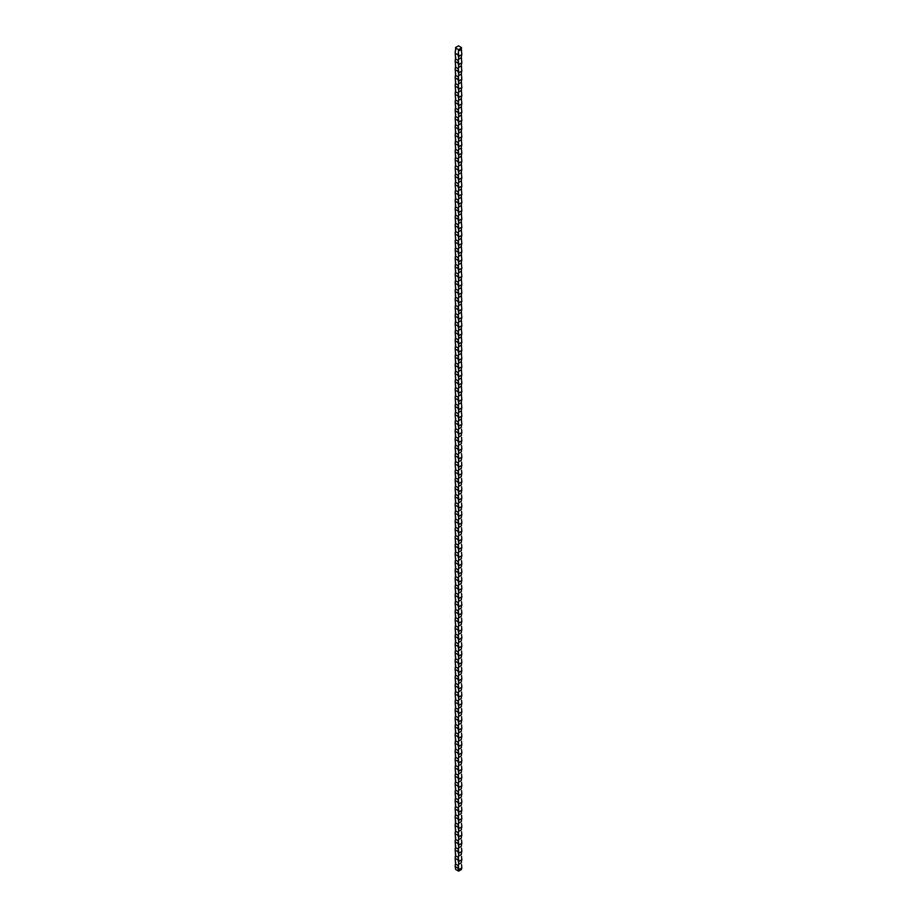 <?xml version="1.0" encoding="UTF-8"?>
<svg xmlns="http://www.w3.org/2000/svg" width="917" height="917" viewBox="0 0 917 917"><rect width="100%" height="100%" fill="white"/><g stroke="black" fill="none" stroke-linecap="round" stroke-linejoin="round"><path stroke-width="1.38" d="M461.343 418.553L461.526 420.914M458.855 417.797L461.824 416.089A8.723 5.032 120 0 0 461.343 419.103L458.592 420.697A33.62 19.417 120 0 0 458.615 418.954A8.723 5.032 -60 0 0 458.855 417.797L458.397 414.14A8.723 5.032 60 0 0 458.03 416.364L458.615 418.954M461.343 426.772L461.343 427.311A8.723 5.032 120 0 1 461.824 424.307L461.343 419.103M455.738 410.38L455.543 411.779A8.723 5.032 -60 0 1 455.176 413.349A8.723 5.032 -120 0 0 455.543 412.192L458.408 413.842A33.62 19.417 -120 0 0 458.397 414.14M455.176 413.349L455.176 414.725L458.03 416.364M455.738 402.162L455.543 403.56A8.723 5.032 -60 0 1 455.176 405.131L455.543 412.192M455.738 418.588L455.543 419.986A8.723 5.032 -60 0 1 455.176 421.568A8.723 5.032 -120 0 0 455.543 420.399L455.176 414.725M455.176 421.568L455.176 422.932L458.03 424.582A8.723 5.032 60 0 1 458.397 422.347A33.62 19.417 -120 0 1 458.408 422.061L455.543 420.399M458.03 424.582L458.615 427.173A8.723 5.032 -60 0 0 458.855 426.015L458.397 422.347M461.343 427.311L458.592 428.904A33.62 19.417 120 0 0 458.615 427.173M461.824 424.307L458.855 426.015M461.343 434.979L461.343 435.529A8.723 5.032 120 0 1 461.824 432.515L461.526 429.122M455.738 426.806L455.543 428.205A8.723 5.032 -60 0 1 455.176 429.775A8.723 5.032 -120 0 0 455.543 428.617L455.176 422.932M455.176 429.775L455.176 431.15L458.03 432.79A8.723 5.032 60 0 1 458.397 430.566A33.62 19.417 -120 0 1 458.408 430.279L455.543 428.617M458.03 432.79L458.615 435.392A8.723 5.032 -60 0 0 458.855 434.234L458.397 430.566M461.343 435.529L458.592 437.122A33.62 19.417 120 0 0 458.615 435.392M461.824 432.515L458.855 434.234M461.343 443.198L461.343 443.748A8.723 5.032 120 0 1 461.824 440.733L461.526 437.34M455.738 435.025L455.543 436.423A8.723 5.032 -60 0 1 455.176 437.994A8.723 5.032 -120 0 0 455.543 436.836L455.176 431.15M455.176 437.994L455.176 439.369L458.03 441.008A8.723 5.032 60 0 1 458.397 438.785A33.62 19.417 -120 0 1 458.408 438.486L455.543 436.836M458.03 441.008L458.615 443.599A8.723 5.032 -60 0 0 458.855 442.441L458.397 438.785M461.343 443.748L458.592 445.341A33.62 19.417 120 0 0 458.615 443.599M461.824 440.733L458.855 442.441M461.343 451.416L461.343 451.966A8.723 5.032 120 0 1 461.824 448.952L461.526 445.559M455.738 443.232L455.543 444.63A8.723 5.032 -60 0 1 455.176 446.212A8.723 5.032 -120 0 0 455.543 445.054L455.176 439.369M455.176 446.212L455.176 447.576L458.03 449.227A8.723 5.032 60 0 1 458.397 447.003A33.62 19.417 -120 0 1 458.408 446.705L455.543 445.054M458.03 449.227L458.615 451.817A8.723 5.032 -60 0 0 458.855 450.66L458.397 447.003M461.343 451.966L458.592 453.548A33.62 19.417 120 0 0 458.615 451.817M461.824 448.952L458.855 450.66M461.343 459.635L461.343 460.174A8.723 5.032 120 0 1 461.824 457.17L461.526 453.777M455.738 451.451L455.543 452.849A8.723 5.032 -60 0 1 455.176 454.431A8.723 5.032 -120 0 0 455.543 453.262L455.176 447.576M455.176 454.431L455.176 455.795L458.03 457.434A8.723 5.032 60 0 1 458.397 455.21A33.62 19.417 -120 0 1 458.408 454.924L455.543 453.262M458.03 457.434L458.615 460.036A8.723 5.032 -60 0 0 458.855 458.878L458.397 455.21M461.343 460.174L458.592 461.767A33.62 19.417 120 0 0 458.615 460.036M461.824 457.17L458.855 458.878M461.343 467.842L461.343 468.392A8.723 5.032 120 0 1 461.824 465.377L461.526 461.985M455.738 459.669L455.543 461.068A8.723 5.032 -60 0 1 455.176 462.638A8.723 5.032 -120 0 0 455.543 461.48L455.176 455.795M455.176 462.638L455.176 464.013L458.03 465.653A8.723 5.032 60 0 1 458.397 463.429A33.62 19.417 -120 0 1 458.408 463.142L455.543 461.48M458.03 465.653L458.615 468.255A8.723 5.032 -60 0 0 458.855 467.085L458.397 463.429M461.343 468.392L458.592 469.985A33.62 19.417 120 0 0 458.615 468.255M461.824 465.377L458.855 467.085M461.343 476.061L461.343 476.611A8.723 5.032 120 0 1 461.824 473.596L461.526 470.203M455.738 467.888L455.543 469.286A8.723 5.032 -60 0 1 455.176 470.857A8.723 5.032 -120 0 0 455.543 469.699L455.176 464.013M455.176 470.857L455.176 472.232L458.03 473.871A8.723 5.032 60 0 1 458.397 471.647A33.62 19.417 -120 0 1 458.408 471.349L455.543 469.699M458.03 473.871L458.615 476.462A8.723 5.032 -60 0 0 458.855 475.304L458.397 471.647M461.343 476.611L458.592 478.204A33.62 19.417 120 0 0 458.615 476.462M461.824 473.596L458.855 475.304M461.343 484.279L461.343 484.818A8.723 5.032 120 0 1 461.824 481.815L461.526 478.422M455.738 476.095L455.543 477.493A8.723 5.032 -60 0 1 455.176 479.075A8.723 5.032 -120 0 0 455.543 477.906L455.176 472.232M455.176 479.075L455.176 480.439L458.03 482.09A8.723 5.032 60 0 1 458.397 479.855A33.62 19.417 -120 0 1 458.408 479.568L455.543 477.906M458.03 482.09L458.615 484.68A8.723 5.032 -60 0 0 458.855 483.523L458.397 479.855M461.343 484.818L458.592 486.411A33.62 19.417 120 0 0 458.615 484.68M461.824 481.815L458.855 483.523M461.343 492.486L461.343 493.037A8.723 5.032 120 0 1 461.824 490.022L461.526 486.629M455.738 484.314L455.543 485.712A8.723 5.032 -60 0 1 455.176 487.282A8.723 5.032 -120 0 0 455.543 486.125L455.176 480.439M455.176 487.282L455.176 488.658L458.03 490.297A8.723 5.032 60 0 1 458.397 488.073A33.62 19.417 -120 0 1 458.408 487.787L455.543 486.125M458.03 490.297L458.615 492.899A8.723 5.032 -60 0 0 458.855 491.741L458.397 488.073M461.343 493.037L458.592 494.63A33.62 19.417 120 0 0 458.615 492.899M461.824 490.022L458.855 491.741M461.343 500.705L461.343 501.255A8.723 5.032 120 0 1 461.824 498.24L461.526 494.848M455.738 492.532L455.543 493.931A8.723 5.032 -60 0 1 455.176 495.501A8.723 5.032 -120 0 0 455.543 494.343L455.176 488.658M455.176 495.501L455.176 496.876L458.03 498.516A8.723 5.032 60 0 1 458.397 496.292A33.62 19.417 -120 0 1 458.408 496.005L455.543 494.343M458.03 498.516L458.615 501.106A8.723 5.032 -60 0 0 458.855 499.948L458.397 496.292M461.343 501.255L458.592 502.848A33.62 19.417 120 0 0 458.615 501.106M461.824 498.24L458.855 499.948M461.343 508.924L461.343 509.474A8.723 5.032 120 0 1 461.824 506.459L461.526 503.066M455.738 500.739L455.543 502.138A8.723 5.032 -60 0 1 455.176 503.72A8.723 5.032 -120 0 0 455.543 502.562L455.176 496.876M455.176 503.72L455.176 505.084L458.03 506.734A8.723 5.032 60 0 1 458.397 504.51A33.62 19.417 -120 0 1 458.408 504.212L455.543 502.562M458.03 506.734L458.615 509.325A8.723 5.032 -60 0 0 458.855 508.167L458.397 504.51M461.343 509.474L458.592 511.056A33.62 19.417 120 0 0 458.615 509.325M461.824 506.459L458.855 508.167M461.343 517.142L461.343 517.681A8.723 5.032 120 0 1 461.824 514.678L461.526 511.285M455.738 508.958L455.543 510.356A8.723 5.032 -60 0 1 455.176 511.938A8.723 5.032 -120 0 0 455.543 510.769L455.176 505.084M455.176 511.938L455.176 513.302L458.03 514.941A8.723 5.032 60 0 1 458.397 512.718A33.62 19.417 -120 0 1 458.408 512.431L455.543 510.769M458.03 514.941L458.615 517.543A8.723 5.032 -60 0 0 458.855 516.386L458.397 512.718M461.343 517.681L458.592 519.274A33.62 19.417 120 0 0 458.615 517.543M461.824 514.678L458.855 516.386M461.343 525.349L461.343 525.899A8.723 5.032 120 0 1 461.824 522.885L461.526 519.492M455.738 517.177L455.543 518.575A8.723 5.032 -60 0 1 455.176 520.145A8.723 5.032 -120 0 0 455.543 518.988L455.176 513.302M455.176 520.145L455.176 521.521L458.03 523.16A8.723 5.032 60 0 1 458.397 520.936A33.62 19.417 -120 0 1 458.408 520.65L455.543 518.988M458.03 523.16L458.615 525.762A8.723 5.032 -60 0 0 458.855 524.593L458.397 520.936M461.343 525.899L458.592 527.493A33.62 19.417 120 0 0 458.615 525.762M461.824 522.885L458.855 524.593M461.343 533.568L461.343 534.118A8.723 5.032 120 0 1 461.824 531.103L461.526 527.711M455.738 525.395L455.543 526.794A8.723 5.032 -60 0 1 455.176 528.364A8.723 5.032 -120 0 0 455.543 527.206L455.176 521.521M455.176 528.364L455.176 529.739L458.03 531.379A8.723 5.032 60 0 1 458.397 529.155A33.62 19.417 -120 0 1 458.408 528.857L455.543 527.206M458.03 531.379L458.615 533.969A8.723 5.032 -60 0 0 458.855 532.811L458.397 529.155M461.343 534.118L458.592 535.711A33.62 19.417 120 0 0 458.615 533.969M461.824 531.103L458.855 532.811M461.343 541.787L461.343 542.325A8.723 5.032 120 0 1 461.824 539.322L461.526 535.929M455.738 533.602L455.543 535.001A8.723 5.032 -60 0 1 455.176 536.583A8.723 5.032 -120 0 0 455.543 535.413L455.176 529.739M455.176 536.583L455.176 537.947L458.03 539.597A8.723 5.032 60 0 1 458.397 537.362A33.62 19.417 -120 0 1 458.408 537.075L455.543 535.413M458.03 539.597L458.615 542.188A8.723 5.032 -60 0 0 458.855 541.03L458.397 537.362M461.343 542.325L458.592 543.919A33.62 19.417 120 0 0 458.615 542.188M461.824 539.322L458.855 541.03M461.343 549.994L461.343 550.544A8.723 5.032 120 0 1 461.824 547.529L461.526 544.136M455.738 541.821L455.543 543.219A8.723 5.032 -60 0 1 455.176 544.79A8.723 5.032 -120 0 0 455.543 543.632L455.176 537.947M455.176 544.79L455.176 546.165L458.03 547.804A8.723 5.032 60 0 1 458.397 545.581A33.62 19.417 -120 0 1 458.408 545.294L455.543 543.632M458.03 547.804L458.615 550.406A8.723 5.032 -60 0 0 458.855 549.249L458.397 545.581M461.343 550.544L458.592 552.137A33.62 19.417 120 0 0 458.615 550.406M461.824 547.529L458.855 549.249M461.343 558.212L461.343 558.762A8.723 5.032 120 0 1 461.824 555.748L461.526 552.355M455.738 550.04L455.543 551.438A8.723 5.032 -60 0 1 455.176 553.008A8.723 5.032 -120 0 0 455.543 551.851L455.176 546.165M455.176 553.008L455.176 554.384L458.03 556.023A8.723 5.032 60 0 1 458.397 553.799A33.62 19.417 -120 0 1 458.408 553.513L455.543 551.851M458.03 556.023L458.615 558.613A8.723 5.032 -60 0 0 458.855 557.456L458.397 553.799M461.343 558.762L458.592 560.356A33.62 19.417 120 0 0 458.615 558.613M461.824 555.748L458.855 557.456M461.343 566.431L461.343 566.981A8.723 5.032 120 0 1 461.824 563.966L461.526 560.574M455.738 558.247L455.543 559.645A8.723 5.032 -60 0 1 455.176 561.227A8.723 5.032 -120 0 0 455.543 560.069L455.176 554.384M455.176 561.227L455.176 562.591L458.03 564.242A8.723 5.032 60 0 1 458.397 562.018A33.62 19.417 -120 0 1 458.408 561.72L455.543 560.069M458.03 564.242L458.615 566.832A8.723 5.032 -60 0 0 458.855 565.674L458.397 562.018M461.343 566.981L458.592 568.563A33.62 19.417 120 0 0 458.615 566.832M461.824 563.966L458.855 565.674M461.343 574.65L461.343 575.188A8.723 5.032 120 0 1 461.824 572.185L461.526 568.792M455.738 566.465L455.543 567.864A8.723 5.032 -60 0 1 455.176 569.446A8.723 5.032 -120 0 0 455.543 568.276L455.176 562.591M455.176 569.446L455.176 570.81L458.03 572.449A8.723 5.032 60 0 1 458.397 570.225A33.62 19.417 -120 0 1 458.408 569.938L455.543 568.276M458.03 572.449L458.615 575.051A8.723 5.032 -60 0 0 458.855 573.893L458.397 570.225M461.343 575.188L458.592 576.782A33.62 19.417 120 0 0 458.615 575.051M461.824 572.185L458.855 573.893M461.343 582.857L461.343 583.407A8.723 5.032 120 0 1 461.824 580.392L461.526 576.999M455.738 574.684L455.543 576.082A8.723 5.032 -60 0 1 455.176 577.653A8.723 5.032 -120 0 0 455.543 576.495L455.176 570.81M455.176 577.653L455.176 579.028L458.03 580.667A8.723 5.032 60 0 1 458.397 578.444A33.62 19.417 -120 0 1 458.408 578.157L455.543 576.495M458.03 580.667L458.615 583.269A8.723 5.032 -60 0 0 458.855 582.1L458.397 578.444M461.343 583.407L458.592 585A33.62 19.417 120 0 0 458.615 583.269M461.824 580.392L458.855 582.1M461.343 591.075L461.343 591.625A8.723 5.032 120 0 1 461.824 588.611L461.526 585.218M455.738 582.903L455.543 584.301A8.723 5.032 -60 0 1 455.176 585.871A8.723 5.032 -120 0 0 455.543 584.714L455.176 579.028M455.176 585.871L455.176 587.247L458.03 588.886A8.723 5.032 60 0 1 458.397 586.662A33.62 19.417 -120 0 1 458.408 586.364L455.543 584.714M458.03 588.886L458.615 591.476A8.723 5.032 -60 0 0 458.855 590.319L458.397 586.662M461.343 591.625L458.592 593.219A33.62 19.417 120 0 0 458.615 591.476M461.824 588.611L458.855 590.319M461.343 599.294L461.343 599.833A8.723 5.032 120 0 1 461.824 596.829L461.526 593.437M455.738 591.11L455.543 592.508A8.723 5.032 -60 0 1 455.176 594.09A8.723 5.032 -120 0 0 455.543 592.921L455.176 587.247M455.176 594.09L455.176 595.454L458.03 597.105A8.723 5.032 60 0 1 458.397 594.869A33.62 19.417 -120 0 1 458.408 594.583L455.543 592.921M458.03 597.105L458.615 599.695A8.723 5.032 -60 0 0 458.855 598.537L458.397 594.869M461.343 599.833L458.592 601.426A33.62 19.417 120 0 0 458.615 599.695M461.824 596.829L458.855 598.537M461.343 607.501L461.343 608.051A8.723 5.032 120 0 1 461.824 605.037L461.526 601.644M455.738 599.328L455.543 600.727A8.723 5.032 -60 0 1 455.176 602.309A8.723 5.032 -120 0 0 455.543 601.139L455.176 595.454M455.176 602.309L455.176 603.673L458.03 605.312A8.723 5.032 60 0 1 458.397 603.088A33.62 19.417 -120 0 1 458.408 602.801L455.543 601.139M458.03 605.312L458.615 607.914A8.723 5.032 -60 0 0 458.855 606.756L458.397 603.088M461.343 608.051L458.592 609.645A33.62 19.417 120 0 0 458.615 607.914M461.824 605.037L458.855 606.756M461.343 615.72L461.343 616.27A8.723 5.032 120 0 1 461.824 613.255L461.526 609.862M455.738 607.547L455.543 608.945A8.723 5.032 -60 0 1 455.176 610.516A8.723 5.032 -120 0 0 455.543 609.358L455.176 603.673M455.176 610.516L455.176 611.891L458.03 613.53A8.723 5.032 60 0 1 458.397 611.307A33.62 19.417 -120 0 1 458.408 611.02L455.543 609.358M458.03 613.53L458.615 616.121A8.723 5.032 -60 0 0 458.855 614.963L458.397 611.307M461.343 616.27L458.592 617.863A33.62 19.417 120 0 0 458.615 616.121M461.824 613.255L458.855 614.963M461.343 623.938L461.343 624.488A8.723 5.032 120 0 1 461.824 621.474L461.526 618.081M455.738 615.754L455.543 617.152A8.723 5.032 -60 0 1 455.176 618.734A8.723 5.032 -120 0 0 455.543 617.577L455.176 611.891M455.176 618.734L455.176 620.098L458.03 621.749A8.723 5.032 60 0 1 458.397 619.525A33.62 19.417 -120 0 1 458.408 619.227L455.543 617.577M458.03 621.749L458.615 624.339A8.723 5.032 -60 0 0 458.855 623.182L458.397 619.525M461.343 624.488L458.592 626.07A33.62 19.417 120 0 0 458.615 624.339M461.824 621.474L458.855 623.182M461.343 632.157L461.343 632.696A8.723 5.032 120 0 1 461.824 629.692L461.526 626.3M455.738 623.973L455.543 625.371A8.723 5.032 -60 0 1 455.176 626.953A8.723 5.032 -120 0 0 455.543 625.784L455.176 620.098M455.176 626.953L455.176 628.317L458.03 629.956A8.723 5.032 60 0 1 458.397 627.732A33.62 19.417 -120 0 1 458.408 627.446L455.543 625.784M458.03 629.956L458.615 632.558A8.723 5.032 -60 0 0 458.855 631.4L458.397 627.732M461.343 632.696L458.592 634.289A33.62 19.417 120 0 0 458.615 632.558M461.824 629.692L458.855 631.4M461.343 640.364L461.343 640.914A8.723 5.032 120 0 1 461.824 637.9L461.526 634.507M455.738 632.191L455.543 633.59A8.723 5.032 -60 0 1 455.176 635.16A8.723 5.032 -120 0 0 455.543 634.002L455.176 628.317M455.176 635.16L455.176 636.536L458.03 638.175A8.723 5.032 60 0 1 458.397 635.951A33.62 19.417 -120 0 1 458.408 635.664L455.543 634.002M458.03 638.175L458.615 640.777A8.723 5.032 -60 0 0 458.855 639.607L458.397 635.951M461.343 640.914L458.592 642.508A33.62 19.417 120 0 0 458.615 640.777M461.824 637.9L458.855 639.607M461.343 648.583L461.343 649.133A8.723 5.032 120 0 1 461.824 646.118L461.526 642.725M455.738 640.41L455.543 641.808A8.723 5.032 -60 0 1 455.176 643.379A8.723 5.032 -120 0 0 455.543 642.221L455.176 636.536M455.176 643.379L455.176 644.754L458.03 646.393A8.723 5.032 60 0 1 458.397 644.17A33.62 19.417 -120 0 1 458.408 643.872L455.543 642.221M458.03 646.393L458.615 648.984A8.723 5.032 -60 0 0 458.855 647.826L458.397 644.17M461.343 649.133L458.592 650.726A33.62 19.417 120 0 0 458.615 648.984M461.824 646.118L458.855 647.826M461.343 656.801L461.343 657.34A8.723 5.032 120 0 1 461.824 654.337L461.526 650.944M455.738 648.617L455.543 650.015A8.723 5.032 -60 0 1 455.176 651.597A8.723 5.032 -120 0 0 455.543 650.428L455.176 644.754M455.176 651.597L455.176 652.961L458.03 654.612A8.723 5.032 60 0 1 458.397 652.377A33.62 19.417 -120 0 1 458.408 652.09L455.543 650.428M458.03 654.612L458.615 657.202A8.723 5.032 -60 0 0 458.855 656.045L458.397 652.377M461.343 657.34L458.592 658.933A33.62 19.417 120 0 0 458.615 657.202M461.824 654.337L458.855 656.045M461.343 665.008L461.343 665.559A8.723 5.032 120 0 1 461.824 662.544L461.526 659.151M455.738 656.836L455.543 658.234A8.723 5.032 -60 0 1 455.176 659.816A8.723 5.032 -120 0 0 455.543 658.647L455.176 652.961M455.176 659.816L455.176 661.18L458.03 662.819A8.723 5.032 60 0 1 458.397 660.595A33.62 19.417 -120 0 1 458.408 660.309L455.543 658.647M458.03 662.819L458.615 665.421A8.723 5.032 -60 0 0 458.855 664.263L458.397 660.595M461.343 665.559L458.592 667.152A33.62 19.417 120 0 0 458.615 665.421M461.824 662.544L458.855 664.263M461.343 673.227L461.343 673.777A8.723 5.032 120 0 1 461.824 670.763L461.526 667.37M455.738 665.054L455.543 666.453A8.723 5.032 -60 0 1 455.176 668.023A8.723 5.032 -120 0 0 455.543 666.865L455.176 661.18M455.176 668.023L455.176 669.399L458.03 671.038A8.723 5.032 60 0 1 458.397 668.814A33.62 19.417 -120 0 1 458.408 668.527L455.543 666.865M458.03 671.038L458.615 673.64A8.723 5.032 -60 0 0 458.855 672.47L458.397 668.814M461.343 673.777L458.592 675.37A33.62 19.417 120 0 0 458.615 673.64M461.824 670.763L458.855 672.47M461.343 681.446L461.343 681.996A8.723 5.032 120 0 1 461.824 678.981L461.526 675.588M455.738 673.261L455.543 674.66A8.723 5.032 -60 0 1 455.176 676.242A8.723 5.032 -120 0 0 455.543 675.084L455.176 669.399M455.176 676.242L455.176 677.606L458.03 679.256A8.723 5.032 60 0 1 458.397 677.033A33.62 19.417 -120 0 1 458.408 676.735L455.543 675.084M458.03 679.256L458.615 681.847A8.723 5.032 -60 0 0 458.855 680.689L458.397 677.033M461.343 681.996L458.592 683.578A33.62 19.417 120 0 0 458.615 681.847M461.824 678.981L458.855 680.689M461.343 689.664L461.343 690.203A8.723 5.032 120 0 1 461.824 687.2L461.526 683.807M455.738 681.48L455.543 682.878A8.723 5.032 -60 0 1 455.176 684.46A8.723 5.032 -120 0 0 455.543 683.291L455.176 677.606M455.176 684.46L455.176 685.824L458.03 687.463A8.723 5.032 60 0 1 458.397 685.24A33.62 19.417 -120 0 1 458.408 684.953L455.543 683.291M458.03 687.463L458.615 690.065A8.723 5.032 -60 0 0 458.855 688.908L458.397 685.24M461.343 690.203L458.592 691.796A33.62 19.417 120 0 0 458.615 690.065M461.824 687.2L458.855 688.908M461.343 697.871L461.343 698.422A8.723 5.032 120 0 1 461.824 695.407L461.526 692.014M455.738 689.699L455.543 691.097A8.723 5.032 -60 0 1 455.176 692.667A8.723 5.032 -120 0 0 455.543 691.51L455.176 685.824M455.176 692.667L455.176 694.043L458.03 695.682A8.723 5.032 60 0 1 458.397 693.458A33.62 19.417 -120 0 1 458.408 693.172L455.543 691.51M458.03 695.682L458.615 698.284A8.723 5.032 -60 0 0 458.855 697.115L458.397 693.458M461.343 698.422L458.592 700.015A33.62 19.417 120 0 0 458.615 698.284M461.824 695.407L458.855 697.115M461.343 706.09L461.343 706.64A8.723 5.032 120 0 1 461.824 703.626L461.526 700.233M455.738 697.917L455.543 699.316A8.723 5.032 -60 0 1 455.176 700.886A8.723 5.032 -120 0 0 455.543 699.728L455.176 694.043M455.176 700.886L455.176 702.262L458.03 703.901A8.723 5.032 60 0 1 458.397 701.677A33.62 19.417 -120 0 1 458.408 701.379L455.543 699.728M458.03 703.901L458.615 706.491A8.723 5.032 -60 0 0 458.855 705.333L458.397 701.677M461.343 706.64L458.592 708.233A33.62 19.417 120 0 0 458.615 706.491M461.824 703.626L458.855 705.333M461.343 714.309L461.343 714.847A8.723 5.032 120 0 1 461.824 711.844L461.526 708.451M455.738 706.124L455.543 707.523A8.723 5.032 -60 0 1 455.176 709.105A8.723 5.032 -120 0 0 455.543 707.935L455.176 702.262M455.176 709.105L455.176 710.469L458.03 712.119A8.723 5.032 60 0 1 458.397 709.884A33.62 19.417 -120 0 1 458.408 709.598L455.543 707.935M458.03 712.119L458.615 714.71A8.723 5.032 -60 0 0 458.855 713.552L458.397 709.884M461.343 714.847L458.592 716.441A33.62 19.417 120 0 0 458.615 714.71M461.824 711.844L458.855 713.552M461.343 722.516L461.343 723.066A8.723 5.032 120 0 1 461.824 720.051L461.526 716.658M455.738 714.343L455.543 715.741A8.723 5.032 -60 0 1 455.176 717.323A8.723 5.032 -120 0 0 455.543 716.154L455.176 710.469M455.176 717.323L455.176 718.687L458.03 720.326A8.723 5.032 60 0 1 458.397 718.103A33.62 19.417 -120 0 1 458.408 717.816L455.543 716.154M458.03 720.326L458.615 722.928A8.723 5.032 -60 0 0 458.855 721.771L458.397 718.103M461.343 723.066L458.592 724.659A33.62 19.417 120 0 0 458.615 722.928M461.824 720.051L458.855 721.771M461.343 730.734L461.343 731.285A8.723 5.032 120 0 1 461.824 728.27L461.526 724.877M455.738 722.562L455.543 723.96A8.723 5.032 -60 0 1 455.176 725.53A8.723 5.032 -120 0 0 455.543 724.373L455.176 718.687M455.176 725.53L455.176 726.906L458.03 728.545A8.723 5.032 60 0 1 458.397 726.321A33.62 19.417 -120 0 1 458.408 726.035L455.543 724.373M458.03 728.545L458.615 731.147A8.723 5.032 -60 0 0 458.855 729.978L458.397 726.321M461.343 731.285L458.592 732.878A33.62 19.417 120 0 0 458.615 731.147M461.824 728.27L458.855 729.978M461.343 738.953L461.343 739.503A8.723 5.032 120 0 1 461.824 736.489L461.526 733.096M455.738 730.769L455.543 732.167A8.723 5.032 -60 0 1 455.176 733.749A8.723 5.032 -120 0 0 455.543 732.591L455.176 726.906M455.176 733.749L455.176 735.113L458.03 736.764A8.723 5.032 60 0 1 458.397 734.54A33.62 19.417 -120 0 1 458.408 734.242L455.543 732.591M458.03 736.764L458.615 739.354A8.723 5.032 -60 0 0 458.855 738.196L458.397 734.54M461.343 739.503L458.592 741.096A33.62 19.417 120 0 0 458.615 739.354M461.824 736.489L458.855 738.196M461.343 747.172L461.343 747.71A8.723 5.032 120 0 1 461.824 744.707L461.526 741.314M455.738 738.987L455.543 740.386A8.723 5.032 -60 0 1 455.176 741.968A8.723 5.032 -120 0 0 455.543 740.798L455.176 735.113M455.176 741.968L455.176 743.332L458.03 744.971A8.723 5.032 60 0 1 458.397 742.747A33.62 19.417 -120 0 1 458.408 742.461L455.543 740.798M458.03 744.971L458.615 747.573A8.723 5.032 -60 0 0 458.855 746.415L458.397 742.747M461.343 747.71L458.592 749.304A33.62 19.417 120 0 0 458.615 747.573M461.824 744.707L458.855 746.415M461.343 755.379L461.343 755.929A8.723 5.032 120 0 1 461.824 752.914L461.526 749.521M455.738 747.206L455.543 748.604A8.723 5.032 -60 0 1 455.176 750.175A8.723 5.032 -120 0 0 455.543 749.017L455.176 743.332M455.176 750.175L455.176 751.55L458.03 753.189A8.723 5.032 60 0 1 458.397 750.966A33.62 19.417 -120 0 1 458.408 750.679L455.543 749.017M458.03 753.189L458.615 755.791A8.723 5.032 -60 0 0 458.855 754.622L458.397 750.966M461.343 755.929L458.592 757.522A33.62 19.417 120 0 0 458.615 755.791M461.824 752.914L458.855 754.622M461.343 763.597L461.343 764.148A8.723 5.032 120 0 1 461.824 761.133L461.526 757.74M455.738 755.425L455.543 756.823A8.723 5.032 -60 0 1 455.176 758.393A8.723 5.032 -120 0 0 455.543 757.236L455.176 751.55M455.176 758.393L455.176 759.769L458.03 761.408A8.723 5.032 60 0 1 458.397 759.184A33.62 19.417 -120 0 1 458.408 758.886L455.543 757.236M458.03 761.408L458.615 763.999A8.723 5.032 -60 0 0 458.855 762.841L458.397 759.184M461.343 764.148L458.592 765.741A33.62 19.417 120 0 0 458.615 763.999M461.824 761.133L458.855 762.841M461.343 771.816L461.343 772.366A8.723 5.032 120 0 1 461.824 769.352L461.526 765.959M455.738 763.632L455.543 765.03A8.723 5.032 -60 0 1 455.176 766.612A8.723 5.032 -120 0 0 455.543 765.443L455.176 759.769M455.176 766.612L455.176 767.976L458.03 769.627A8.723 5.032 60 0 1 458.397 767.391A33.62 19.417 -120 0 1 458.408 767.105L455.543 765.443M458.03 769.627L458.615 772.217A8.723 5.032 -60 0 0 458.855 771.059L458.397 767.391M461.343 772.366L458.592 773.948A33.62 19.417 120 0 0 458.615 772.217M461.824 769.352L458.855 771.059M461.343 780.023L461.343 780.573A8.723 5.032 120 0 1 461.824 777.559L461.526 774.166M455.738 771.85L455.543 773.249A8.723 5.032 -60 0 1 455.176 774.831A8.723 5.032 -120 0 0 455.543 773.661L455.176 767.976M455.176 774.831L455.176 776.195L458.03 777.834A8.723 5.032 60 0 1 458.397 775.61A33.62 19.417 -120 0 1 458.408 775.323L455.543 773.661M458.03 777.834L458.615 780.436A8.723 5.032 -60 0 0 458.855 779.278L458.397 775.61M461.343 780.573L458.592 782.167A33.62 19.417 120 0 0 458.615 780.436M461.824 777.559L458.855 779.278M461.343 788.242L461.343 788.792A8.723 5.032 120 0 1 461.824 785.777L461.526 782.384M455.738 780.069L455.543 781.467A8.723 5.032 -60 0 1 455.176 783.038A8.723 5.032 -120 0 0 455.543 781.88L455.176 776.195M455.176 783.038L455.176 784.413L458.03 786.052A8.723 5.032 60 0 1 458.397 783.829A33.62 19.417 -120 0 1 458.408 783.542L455.543 781.88M458.03 786.052L458.615 788.654A8.723 5.032 -60 0 0 458.855 787.485L458.397 783.829M461.343 788.792L458.592 790.385A33.62 19.417 120 0 0 458.615 788.654M461.824 785.777L458.855 787.485M461.343 796.46L461.343 797.011A8.723 5.032 120 0 1 461.824 793.996L461.526 790.603M455.738 788.276L455.543 789.675A8.723 5.032 -60 0 1 455.176 791.256A8.723 5.032 -120 0 0 455.543 790.099L455.176 784.413M455.176 791.256L455.176 792.62L458.03 794.271A8.723 5.032 60 0 1 458.397 792.047A33.62 19.417 -120 0 1 458.408 791.749L455.543 790.099M458.03 794.271L458.615 796.862A8.723 5.032 -60 0 0 458.855 795.704L458.397 792.047M461.343 797.011L458.592 798.604A33.62 19.417 120 0 0 458.615 796.862M461.824 793.996L458.855 795.704M461.343 804.679L461.343 805.218A8.723 5.032 120 0 1 461.824 802.215L461.526 798.822M455.738 796.495L455.543 797.893A8.723 5.032 -60 0 1 455.176 799.475A8.723 5.032 -120 0 0 455.543 798.306L455.176 792.62M455.176 799.475L455.176 800.839L458.03 802.478A8.723 5.032 60 0 1 458.397 800.254A33.62 19.417 -120 0 1 458.408 799.968L455.543 798.306M458.03 802.478L458.615 805.08A8.723 5.032 -60 0 0 458.855 803.922L458.397 800.254M461.343 805.218L458.592 806.811A33.62 19.417 120 0 0 458.615 805.08M461.824 802.215L458.855 803.922M461.343 812.886L461.343 813.436A8.723 5.032 120 0 1 461.824 810.422L461.526 807.029M455.738 804.713L455.543 806.112A8.723 5.032 -60 0 1 455.176 807.682A8.723 5.032 -120 0 0 455.543 806.524L455.176 800.839M455.176 807.682L455.176 809.058L458.03 810.697A8.723 5.032 60 0 1 458.397 808.473A33.62 19.417 -120 0 1 458.408 808.186L455.543 806.524M458.03 810.697L458.615 813.299A8.723 5.032 -60 0 0 458.855 812.13L458.397 808.473M461.343 813.436L458.592 815.03A33.62 19.417 120 0 0 458.615 813.299M461.824 810.422L458.855 812.13M461.343 821.105L461.343 821.655A8.723 5.032 120 0 1 461.824 818.64L461.526 815.247M455.738 812.932L455.543 814.33A8.723 5.032 -60 0 1 455.176 815.901A8.723 5.032 -120 0 0 455.543 814.743L455.176 809.058M455.176 815.901L455.176 817.276L458.03 818.915A8.723 5.032 60 0 1 458.397 816.692A33.62 19.417 -120 0 1 458.408 816.394L455.543 814.743M458.03 818.915L458.615 821.506A8.723 5.032 -60 0 0 458.855 820.348L458.397 816.692M461.343 821.655L458.592 823.248A33.62 19.417 120 0 0 458.615 821.506M461.824 818.64L458.855 820.348M461.343 829.323L461.343 829.874A8.723 5.032 120 0 1 461.824 826.859L461.526 823.466M455.738 821.139L455.543 822.538A8.723 5.032 -60 0 1 455.176 824.119A8.723 5.032 -120 0 0 455.543 822.95L455.176 817.276M455.176 824.119L455.176 825.483L458.03 827.134A8.723 5.032 60 0 1 458.397 824.899A33.62 19.417 -120 0 1 458.408 824.612L455.543 822.95M458.03 827.134L458.615 829.725A8.723 5.032 -60 0 0 458.855 828.567L458.397 824.899M461.343 829.874L458.592 831.455A33.62 19.417 120 0 0 458.615 829.725M461.824 826.859L458.855 828.567M461.343 837.53L461.343 838.081A8.723 5.032 120 0 1 461.824 835.066L461.526 831.673M455.738 829.358L455.543 830.756A8.723 5.032 -60 0 1 455.176 832.338A8.723 5.032 -120 0 0 455.543 831.169L455.176 825.483M455.176 832.338L455.176 833.702L458.03 835.341A8.723 5.032 60 0 1 458.397 833.117A33.62 19.417 -120 0 1 458.408 832.831L455.543 831.169M458.03 835.341L458.615 837.943A8.723 5.032 -60 0 0 458.855 836.785L458.397 833.117M461.343 838.081L458.592 839.674A33.62 19.417 120 0 0 458.615 837.943M461.824 835.066L458.855 836.785M461.343 845.749L461.343 846.299A8.723 5.032 120 0 1 461.824 843.285L461.526 839.892M455.738 837.576L455.543 838.975A8.723 5.032 -60 0 1 455.176 840.545A8.723 5.032 -120 0 0 455.543 839.387L455.176 833.702M455.176 840.545L455.176 841.921L458.03 843.56A8.723 5.032 60 0 1 458.397 841.336A33.62 19.417 -120 0 1 458.408 841.049L455.543 839.387M458.03 843.56L458.615 846.162A8.723 5.032 -60 0 0 458.855 844.993L458.397 841.336M461.343 846.299L458.592 847.893A33.62 19.417 120 0 0 458.615 846.162M461.824 843.285L458.855 844.993M461.343 853.968L461.343 854.518A8.723 5.032 120 0 1 461.824 851.503L461.526 848.11M455.738 845.783L455.543 847.182A8.723 5.032 -60 0 1 455.176 848.764A8.723 5.032 -120 0 0 455.543 847.606L455.176 841.921M455.176 848.764L455.176 850.128L458.03 851.778A8.723 5.032 60 0 1 458.397 849.555A33.62 19.417 -120 0 1 458.408 849.257L455.543 847.606M458.03 851.778L458.615 854.369A8.723 5.032 -60 0 0 458.855 853.211L458.397 849.555M461.343 854.518L458.592 856.111A33.62 19.417 120 0 0 458.615 854.369M461.824 851.503L458.855 853.211M461.343 862.186L461.343 862.725A8.723 5.032 120 0 1 461.824 859.722L461.526 856.329M455.738 854.002L455.543 855.401A8.723 5.032 -60 0 1 455.176 856.982A8.723 5.032 -120 0 0 455.543 855.813L455.176 850.128M455.176 856.982L455.176 858.346L458.03 859.986A8.723 5.032 60 0 1 458.397 857.762A33.62 19.417 -120 0 1 458.408 857.475L455.543 855.813M458.03 859.986L458.615 862.588A8.723 5.032 -60 0 0 458.855 861.43L458.397 857.762M461.343 862.725L458.592 864.318A33.62 19.417 120 0 0 458.615 862.588M461.824 859.722L458.855 861.43M455.738 862.221L455.543 863.619A8.723 5.032 -60 0 1 455.176 865.189L455.176 866.565L458.03 868.204L458.615 870.806A33.62 19.417 120 0 1 458.615 871.15L461.457 869.511A8.723 5.032 120 0 1 461.824 867.929L461.526 864.536M455.176 865.189A8.723 5.032 -120 0 0 455.543 864.032L455.176 858.346M455.543 864.032L458.408 865.694A33.62 19.417 -120 0 0 458.397 865.98A8.723 5.032 60 0 0 458.03 868.204M461.824 867.929L458.855 869.637A8.723 5.032 -60 0 1 458.615 870.806M458.855 869.637L458.397 865.98M458.615 871.15L455.634 869.431L455.176 866.565M455.176 406.506L458.03 408.145A8.723 5.032 60 0 1 458.397 405.922A33.62 19.417 -120 0 1 458.408 405.635L455.543 403.973A8.723 5.032 -120 0 1 455.176 405.131M458.03 408.145L458.615 410.747A8.723 5.032 -60 0 0 458.855 409.578L458.397 405.922M458.855 409.578L461.824 407.87A8.723 5.032 120 0 0 461.343 410.885L458.592 412.478A33.62 19.417 120 0 0 458.615 410.747M461.343 410.335L461.526 412.696M461.824 416.089L461.343 410.885M455.738 393.943L455.543 395.342A8.723 5.032 -60 0 1 455.176 396.923L455.543 403.973M455.176 396.923A8.723 5.032 -120 0 0 455.543 395.754L458.408 397.416A33.62 19.417 -120 0 0 458.397 397.703A8.723 5.032 60 0 0 458.03 399.927L458.615 402.529A8.723 5.032 -60 0 0 458.855 401.371L458.397 397.703M455.176 398.287L458.03 399.927M458.855 401.371L461.824 399.663A8.723 5.032 120 0 0 461.343 402.666L458.592 404.259A33.62 19.417 120 0 0 458.615 402.529M461.343 402.127L461.526 404.477M461.824 407.87L461.343 402.666M455.738 385.725L455.543 387.123A8.723 5.032 -60 0 1 455.176 388.705L455.543 395.754M455.176 390.069L458.03 391.719A8.723 5.032 60 0 1 458.397 389.496A33.62 19.417 -120 0 1 458.408 389.198L455.543 387.547A8.723 5.032 -120 0 1 455.176 388.705M458.03 391.719L458.615 394.31A8.723 5.032 -60 0 0 458.855 393.152L458.397 389.496M458.855 393.152L461.824 391.444A8.723 5.032 120 0 0 461.343 394.459L458.592 396.041A33.62 19.417 120 0 0 458.615 394.31M461.343 393.909L461.526 396.27M461.824 399.663L461.343 394.459M455.738 377.517L455.543 378.916A8.723 5.032 -60 0 1 455.176 380.486L455.543 387.547M455.176 380.486A8.723 5.032 -120 0 0 455.543 379.329L458.408 380.979A33.62 19.417 -120 0 0 458.397 381.277A8.723 5.032 60 0 0 458.03 383.501L458.615 386.091A8.723 5.032 -60 0 0 458.855 384.934L458.397 381.277M455.176 381.862L458.03 383.501M458.855 384.934L461.824 383.226A8.723 5.032 120 0 0 461.343 386.24L458.592 387.834A33.62 19.417 120 0 0 458.615 386.091M461.343 385.69L461.526 388.051M461.824 391.444L461.343 386.24M455.738 369.299L455.543 370.697A8.723 5.032 -60 0 1 455.176 372.268L455.543 379.329M455.176 373.643L458.03 375.282A8.723 5.032 60 0 1 458.397 373.059A33.62 19.417 -120 0 1 458.408 372.772L455.543 371.11A8.723 5.032 -120 0 1 455.176 372.268M458.03 375.282L458.615 377.884A8.723 5.032 -60 0 0 458.855 376.727L458.397 373.059M458.855 376.727L461.824 375.007A8.723 5.032 120 0 0 461.343 378.022L458.592 379.615A33.62 19.417 120 0 0 458.615 377.884M461.343 377.472L461.526 379.833M461.824 383.226L461.343 378.022M455.738 361.08L455.543 362.479A8.723 5.032 -60 0 1 455.176 364.06L455.543 371.11M455.176 364.06A8.723 5.032 -120 0 0 455.543 362.891L458.408 364.553A33.62 19.417 -120 0 0 458.397 364.84A8.723 5.032 60 0 0 458.03 367.075L458.615 369.666A8.723 5.032 -60 0 0 458.855 368.508L458.397 364.84M455.176 365.425L458.03 367.075M458.855 368.508L461.824 366.8A8.723 5.032 120 0 0 461.343 369.803L458.592 371.396A33.62 19.417 120 0 0 458.615 369.666M461.343 369.264L461.526 371.614M461.824 375.007L461.343 369.803M455.738 352.873L455.543 354.271A8.723 5.032 -60 0 1 455.176 355.842L455.543 362.891M455.176 355.842A8.723 5.032 -120 0 0 455.543 354.684L458.408 356.335A33.62 19.417 -120 0 0 458.397 356.633A8.723 5.032 60 0 0 458.03 358.856L458.615 361.447A8.723 5.032 -60 0 0 458.855 360.289L458.397 356.633M455.176 357.206L458.03 358.856M458.855 360.289L461.824 358.581A8.723 5.032 120 0 0 461.343 361.596L458.592 363.189A33.62 19.417 120 0 0 458.615 361.447M461.343 361.046L461.526 363.407M461.824 366.8L461.343 361.596M455.738 344.654L455.543 346.053A8.723 5.032 -60 0 1 455.176 347.623L455.543 354.684M455.176 347.623A8.723 5.032 -120 0 0 455.543 346.466L458.408 348.128A33.62 19.417 -120 0 0 458.397 348.414A8.723 5.032 60 0 0 458.03 350.638L458.615 353.24A8.723 5.032 -60 0 0 458.855 352.071L458.397 348.414M455.176 348.999L458.03 350.638M458.855 352.071L461.824 350.363A8.723 5.032 120 0 0 461.343 353.377L458.592 354.971A33.62 19.417 120 0 0 458.615 353.24M461.343 352.827L461.526 355.188M461.824 358.581L461.343 353.377M455.738 336.436L455.543 337.834A8.723 5.032 -60 0 1 455.176 339.416L455.543 346.466M455.176 340.78L458.03 342.419A8.723 5.032 60 0 1 458.397 340.196A33.62 19.417 -120 0 1 458.408 339.909L455.543 338.247A8.723 5.032 -120 0 1 455.176 339.416M458.03 342.419L458.615 345.021A8.723 5.032 -60 0 0 458.855 343.864L458.397 340.196M458.855 343.864L461.824 342.156A8.723 5.032 120 0 0 461.343 345.159L458.592 346.752A33.62 19.417 120 0 0 458.615 345.021M461.343 344.62L461.526 346.97M461.824 350.363L461.343 345.159M455.738 328.217L455.543 329.616A8.723 5.032 -60 0 1 455.176 331.197L455.543 338.247M455.176 331.197A8.723 5.032 -120 0 0 455.543 330.04L458.408 331.69A33.62 19.417 -120 0 0 458.397 331.988A8.723 5.032 60 0 0 458.03 334.212L458.615 336.803A8.723 5.032 -60 0 0 458.855 335.645L458.397 331.988M455.176 332.562L458.03 334.212M458.855 335.645L461.824 333.937A8.723 5.032 120 0 0 461.343 336.952L458.592 338.533A33.62 19.417 120 0 0 458.615 336.803M461.343 336.401L461.526 338.763M461.824 342.156L461.343 336.952M455.738 320.01L455.543 321.408A8.723 5.032 -60 0 1 455.176 322.979L455.543 330.04M455.176 324.354L458.03 325.993A8.723 5.032 60 0 1 458.397 323.77A33.62 19.417 -120 0 1 458.408 323.472L455.543 321.821A8.723 5.032 -120 0 1 455.176 322.979M458.03 325.993L458.615 328.584A8.723 5.032 -60 0 0 458.855 327.426L458.397 323.77M458.855 327.426L461.824 325.718A8.723 5.032 120 0 0 461.343 328.733L458.592 330.326A33.62 19.417 120 0 0 458.615 328.584M461.343 328.183L461.526 330.544M461.824 333.937L461.343 328.733M455.738 311.791L455.543 313.19A8.723 5.032 -60 0 1 455.176 314.76L455.543 321.821M455.176 314.76A8.723 5.032 -120 0 0 455.543 313.603L458.408 315.265A33.62 19.417 -120 0 0 458.397 315.551A8.723 5.032 60 0 0 458.03 317.775L458.615 320.377A8.723 5.032 -60 0 0 458.855 319.219L458.397 315.551M455.176 316.136L458.03 317.775M458.855 319.219L461.824 317.5A8.723 5.032 120 0 0 461.343 320.514L458.592 322.108A33.62 19.417 120 0 0 458.615 320.377M461.343 319.964L461.526 322.325M461.824 325.718L461.343 320.514M455.738 303.573L455.543 304.971A8.723 5.032 -60 0 1 455.176 306.553L455.543 313.603M455.176 307.917L458.03 309.568A8.723 5.032 60 0 1 458.397 307.333A33.62 19.417 -120 0 1 458.408 307.046L455.543 305.384A8.723 5.032 -120 0 1 455.176 306.553M458.03 309.568L458.615 312.158A8.723 5.032 -60 0 0 458.855 311.001L458.397 307.333M458.855 311.001L461.824 309.293A8.723 5.032 120 0 0 461.343 312.296L458.592 313.889A33.62 19.417 120 0 0 458.615 312.158M461.343 311.757L461.526 314.107M461.824 317.5L461.343 312.296M455.738 295.366L455.543 296.753A8.723 5.032 -60 0 1 455.176 298.334L455.543 305.384M455.176 298.334A8.723 5.032 -120 0 0 455.543 297.177L458.408 298.827A33.62 19.417 -120 0 0 458.397 299.125A8.723 5.032 60 0 0 458.03 301.349L458.615 303.94A8.723 5.032 -60 0 0 458.855 302.782L458.397 299.125M455.176 299.699L458.03 301.349M458.855 302.782L461.824 301.074A8.723 5.032 120 0 0 461.343 304.089L458.592 305.682A33.62 19.417 120 0 0 458.615 303.94M461.343 303.538L461.526 305.9M461.824 309.293L461.343 304.089M455.738 287.147L455.543 288.546A8.723 5.032 -60 0 1 455.176 290.116L455.543 297.177M455.176 290.116A8.723 5.032 -120 0 0 455.543 288.958L458.408 290.62A33.62 19.417 -120 0 0 458.397 290.907A8.723 5.032 60 0 0 458.03 293.131L458.615 295.733A8.723 5.032 -60 0 0 458.855 294.563L458.397 290.907M455.176 291.491L458.03 293.131M458.855 294.563L461.824 292.855A8.723 5.032 120 0 0 461.343 295.87L458.592 297.463A33.62 19.417 120 0 0 458.615 295.733M461.343 295.32L461.526 297.681M461.824 301.074L461.343 295.87M455.738 278.928L455.543 280.327A8.723 5.032 -60 0 1 455.176 281.909L455.543 288.958M455.176 281.909A8.723 5.032 -120 0 0 455.543 280.74L458.408 282.402A33.62 19.417 -120 0 0 458.397 282.688A8.723 5.032 60 0 0 458.03 284.912L458.615 287.514A8.723 5.032 -60 0 0 458.855 286.356L458.397 282.688M455.176 283.273L458.03 284.912M458.855 286.356L461.824 284.648A8.723 5.032 120 0 0 461.343 287.651L458.592 289.245A33.62 19.417 120 0 0 458.615 287.514M461.343 287.113L461.526 289.463M461.824 292.855L461.343 287.651M455.738 270.71L455.543 272.108A8.723 5.032 -60 0 1 455.176 273.69L455.543 280.74M455.176 275.054L458.03 276.705A8.723 5.032 60 0 1 458.397 274.481A33.62 19.417 -120 0 1 458.408 274.183L455.543 272.532A8.723 5.032 -120 0 1 455.176 273.69M458.03 276.705L458.615 279.295A8.723 5.032 -60 0 0 458.855 278.138L458.397 274.481M458.855 278.138L461.824 276.43A8.723 5.032 120 0 0 461.343 279.444L458.592 281.026A33.62 19.417 120 0 0 458.615 279.295M461.343 278.894L461.526 281.255M461.824 284.648L461.343 279.444M455.738 262.503L455.543 263.901A8.723 5.032 -60 0 1 455.176 265.471L455.543 272.532M455.176 265.471A8.723 5.032 -120 0 0 455.543 264.314L458.408 265.964A33.62 19.417 -120 0 0 458.397 266.262A8.723 5.032 60 0 0 458.03 268.486L458.615 271.077A8.723 5.032 -60 0 0 458.855 269.919L458.397 266.262M455.176 266.847L458.03 268.486M458.855 269.919L461.824 268.211A8.723 5.032 120 0 0 461.343 271.226L458.592 272.819A33.62 19.417 120 0 0 458.615 271.077M461.343 270.675L461.526 273.037M461.824 276.43L461.343 271.226M455.738 254.284L455.543 255.683A8.723 5.032 -60 0 1 455.176 257.253L455.543 264.314M455.176 258.628L458.03 260.268A8.723 5.032 60 0 1 458.397 258.044A33.62 19.417 -120 0 1 458.408 257.757L455.543 256.095A8.723 5.032 -120 0 1 455.176 257.253M458.03 260.268L458.615 262.87A8.723 5.032 -60 0 0 458.855 261.712L458.397 258.044M458.855 261.712L461.824 259.992A8.723 5.032 120 0 0 461.343 263.007L458.592 264.6A33.62 19.417 120 0 0 458.615 262.87M461.343 262.457L461.526 264.818M461.824 268.211L461.343 263.007M455.738 246.065L455.543 247.464A8.723 5.032 -60 0 1 455.176 249.046L455.543 256.095M455.176 249.046A8.723 5.032 -120 0 0 455.543 247.877L458.408 249.539A33.62 19.417 -120 0 0 458.397 249.825A8.723 5.032 60 0 0 458.03 252.06L458.615 254.651A8.723 5.032 -60 0 0 458.855 253.493L458.397 249.825M455.176 250.41L458.03 252.06M458.855 253.493L461.824 251.785A8.723 5.032 120 0 0 461.343 254.788L458.592 256.382A33.62 19.417 120 0 0 458.615 254.651M461.343 254.25L461.526 256.6M461.824 259.992L461.343 254.788M455.738 237.858L455.543 239.245A8.723 5.032 -60 0 1 455.176 240.827L455.543 247.877M455.176 242.191L458.03 243.842A8.723 5.032 60 0 1 458.397 241.618A33.62 19.417 -120 0 1 458.408 241.32L455.543 239.669A8.723 5.032 -120 0 1 455.176 240.827M458.03 243.842L458.615 246.432A8.723 5.032 -60 0 0 458.855 245.275L458.397 241.618M458.855 245.275L461.824 243.567A8.723 5.032 120 0 0 461.343 246.581L458.592 248.175A33.62 19.417 120 0 0 458.615 246.432M461.343 246.031L461.526 248.392M461.824 251.785L461.343 246.581M455.738 229.64L455.543 231.038A8.723 5.032 -60 0 1 455.176 232.609L455.543 239.669M455.176 232.609A8.723 5.032 -120 0 0 455.543 231.451L458.408 233.113A33.62 19.417 -120 0 0 458.397 233.399A8.723 5.032 60 0 0 458.03 235.623L458.615 238.225A8.723 5.032 -60 0 0 458.855 237.056L458.397 233.399M455.176 233.984L458.03 235.623M458.855 237.056L461.824 235.348A8.723 5.032 120 0 0 461.343 238.363L458.592 239.956A33.62 19.417 120 0 0 458.615 238.225M461.343 237.812L461.526 240.174M461.824 243.567L461.343 238.363M455.738 221.421L455.543 222.82A8.723 5.032 -60 0 1 455.176 224.401L455.543 231.451M455.176 224.401A8.723 5.032 -120 0 0 455.543 223.232L458.408 224.894A33.62 19.417 -120 0 0 458.397 225.181A8.723 5.032 60 0 0 458.03 227.405L458.615 230.007A8.723 5.032 -60 0 0 458.855 228.849L458.397 225.181M455.176 225.765L458.03 227.405M458.855 228.849L461.824 227.141A8.723 5.032 120 0 0 461.343 230.144L458.592 231.737A33.62 19.417 120 0 0 458.615 230.007M461.343 229.605L461.526 231.955M461.824 235.348L461.343 230.144M455.738 213.202L455.543 214.601A8.723 5.032 -60 0 1 455.176 216.183L455.543 223.232M455.176 216.183A8.723 5.032 -120 0 0 455.543 215.025L458.408 216.676A33.62 19.417 -120 0 0 458.397 216.974A8.723 5.032 60 0 0 458.03 219.197L458.615 221.788A8.723 5.032 -60 0 0 458.855 220.63L458.397 216.974M455.176 217.547L458.03 219.197M458.855 220.63L461.824 218.922A8.723 5.032 120 0 0 461.343 221.937L458.592 223.519A33.62 19.417 120 0 0 458.615 221.788M461.343 221.387L461.526 223.748M461.824 227.141L461.343 221.937M455.738 204.995L455.543 206.394A8.723 5.032 -60 0 1 455.176 207.964L455.543 215.025M455.176 209.34L458.03 210.979A8.723 5.032 60 0 1 458.397 208.755A33.62 19.417 -120 0 1 458.408 208.457L455.543 206.806A8.723 5.032 -120 0 1 455.176 207.964M458.03 210.979L458.615 213.569A8.723 5.032 -60 0 0 458.855 212.412L458.397 208.755M458.855 212.412L461.824 210.704A8.723 5.032 120 0 0 461.343 213.718L458.592 215.312A33.62 19.417 120 0 0 458.615 213.569M461.343 213.168L461.526 215.529M461.824 218.922L461.343 213.718M455.738 196.777L455.543 198.175A8.723 5.032 -60 0 1 455.176 199.746L455.543 206.806M455.176 199.746A8.723 5.032 -120 0 0 455.543 198.588L458.408 200.25A33.62 19.417 -120 0 0 458.397 200.536A8.723 5.032 60 0 0 458.03 202.76L458.615 205.362A8.723 5.032 -60 0 0 458.855 204.204L458.397 200.536M455.176 201.121L458.03 202.76M458.855 204.204L461.824 202.485A8.723 5.032 120 0 0 461.343 205.5L458.592 207.093A33.62 19.417 120 0 0 458.615 205.362M461.343 204.95L461.526 207.311M461.824 210.704L461.343 205.5M455.738 188.558L455.543 189.957A8.723 5.032 -60 0 1 455.176 191.538L455.543 198.588M455.176 191.538A8.723 5.032 -120 0 0 455.543 190.369L458.408 192.031A33.62 19.417 -120 0 0 458.397 192.318A8.723 5.032 60 0 0 458.03 194.553L458.615 197.144A8.723 5.032 -60 0 0 458.855 195.986L458.397 192.318M455.176 192.902L458.03 194.553M458.855 195.986L461.824 194.278A8.723 5.032 120 0 0 461.343 197.281L458.592 198.874A33.62 19.417 120 0 0 458.615 197.144M461.343 196.742L461.526 199.092M461.824 202.485L461.343 197.281M455.738 180.351L455.543 181.738A8.723 5.032 -60 0 1 455.176 183.32L455.543 190.369M455.176 183.32A8.723 5.032 -120 0 0 455.543 182.162L458.408 183.813A33.62 19.417 -120 0 0 458.397 184.111A8.723 5.032 60 0 0 458.03 186.334L458.615 188.925A8.723 5.032 -60 0 0 458.855 187.767L458.397 184.111M455.176 184.684L458.03 186.334M458.855 187.767L461.824 186.059A8.723 5.032 120 0 0 461.343 189.074L458.592 190.667A33.62 19.417 120 0 0 458.615 188.925M461.343 188.524L461.526 190.885M461.824 194.278L461.343 189.074M455.738 172.132L455.543 173.531A8.723 5.032 -60 0 1 455.176 175.101L455.543 182.162M455.176 176.477L458.03 178.116A8.723 5.032 60 0 1 458.397 175.892A33.62 19.417 -120 0 1 458.408 175.605L455.543 173.943A8.723 5.032 -120 0 1 455.176 175.101M458.03 178.116L458.615 180.718A8.723 5.032 -60 0 0 458.855 179.549L458.397 175.892M458.855 179.549L461.824 177.841A8.723 5.032 120 0 0 461.343 180.855L458.592 182.449A33.62 19.417 120 0 0 458.615 180.718M461.343 180.305L461.526 182.666M461.824 186.059L461.343 180.855M455.738 163.914L455.543 165.312A8.723 5.032 -60 0 1 455.176 166.894L455.543 173.943M455.176 166.894A8.723 5.032 -120 0 0 455.543 165.725L458.408 167.387A33.62 19.417 -120 0 0 458.397 167.673A8.723 5.032 60 0 0 458.03 169.897L458.615 172.499A8.723 5.032 -60 0 0 458.855 171.341L458.397 167.673M455.176 168.258L458.03 169.897M458.855 171.341L461.824 169.634A8.723 5.032 120 0 0 461.343 172.637L458.592 174.23A33.62 19.417 120 0 0 458.615 172.499M461.343 172.098L461.526 174.448M461.824 177.841L461.343 172.637M455.738 155.695L455.543 157.094A8.723 5.032 -60 0 1 455.176 158.675L455.543 165.725M455.176 158.675A8.723 5.032 -120 0 0 455.543 157.518L458.408 159.168A33.62 19.417 -120 0 0 458.397 159.466A8.723 5.032 60 0 0 458.03 161.69L458.615 164.281A8.723 5.032 -60 0 0 458.855 163.123L458.397 159.466M455.176 160.039L458.03 161.69M458.855 163.123L461.824 161.415A8.723 5.032 120 0 0 461.343 164.43L458.592 166.011A33.62 19.417 120 0 0 458.615 164.281M461.343 163.879L461.526 166.241M461.824 169.634L461.343 164.43M455.738 147.488L455.543 148.886A8.723 5.032 -60 0 1 455.176 150.457L455.543 157.518M455.176 150.457A8.723 5.032 -120 0 0 455.543 149.299L458.408 150.95A33.62 19.417 -120 0 0 458.397 151.248A8.723 5.032 60 0 0 458.03 153.471L458.615 156.062A8.723 5.032 -60 0 0 458.855 154.904L458.397 151.248M455.176 151.832L458.03 153.471M458.855 154.904L461.824 153.196A8.723 5.032 120 0 0 461.343 156.211L458.592 157.804A33.62 19.417 120 0 0 458.615 156.062M461.343 155.661L461.526 158.022M461.824 161.415L461.343 156.211M455.738 139.269L455.543 140.668A8.723 5.032 -60 0 1 455.176 142.238L455.543 149.299M455.176 143.614L458.03 145.253A8.723 5.032 60 0 1 458.397 143.029A33.62 19.417 -120 0 1 458.408 142.743L455.543 141.08A8.723 5.032 -120 0 1 455.176 142.238M458.03 145.253L458.615 147.855A8.723 5.032 -60 0 0 458.855 146.686L458.397 143.029M458.855 146.686L461.824 144.978A8.723 5.032 120 0 0 461.343 147.992L458.592 149.586A33.62 19.417 120 0 0 458.615 147.855M461.343 147.442L461.526 149.803M461.824 153.196L461.343 147.992M455.738 131.051L455.543 132.449A8.723 5.032 -60 0 1 455.176 134.031L455.543 141.08M455.176 134.031A8.723 5.032 -120 0 0 455.543 132.862L458.408 134.524A33.62 19.417 -120 0 0 458.397 134.81A8.723 5.032 60 0 0 458.03 137.046L458.615 139.636A8.723 5.032 -60 0 0 458.855 138.478L458.397 134.81M455.176 135.395L458.03 137.046M458.855 138.478L461.824 136.771A8.723 5.032 120 0 0 461.343 139.774L458.592 141.367A33.62 19.417 120 0 0 458.615 139.636M461.343 139.235L461.526 141.585M461.824 144.978L461.343 139.774M455.738 122.844L455.543 124.231A8.723 5.032 -60 0 1 455.176 125.812L455.543 132.862M455.176 127.176L458.03 128.827A8.723 5.032 60 0 1 458.397 126.603A33.62 19.417 -120 0 1 458.408 126.305L455.543 124.655A8.723 5.032 -120 0 1 455.176 125.812M458.03 128.827L458.615 131.418A8.723 5.032 -60 0 0 458.855 130.26L458.397 126.603M458.855 130.26L461.824 128.552A8.723 5.032 120 0 0 461.343 131.567L458.592 133.16A33.62 19.417 120 0 0 458.615 131.418M461.343 131.016L461.526 133.378M461.824 136.771L461.343 131.567M455.738 114.625L455.543 116.023A8.723 5.032 -60 0 1 455.176 117.594L455.543 124.655M455.176 117.594A8.723 5.032 -120 0 0 455.543 116.436L458.408 118.098A33.62 19.417 -120 0 0 458.397 118.385A8.723 5.032 60 0 0 458.03 120.608L458.615 123.21A8.723 5.032 -60 0 0 458.855 122.041L458.397 118.385M455.176 118.969L458.03 120.608M458.855 122.041L461.824 120.333A8.723 5.032 120 0 0 461.343 123.348L458.592 124.941A33.62 19.417 120 0 0 458.615 123.21M461.343 122.798L461.526 125.159M461.824 128.552L461.343 123.348M455.738 106.406L455.543 107.805A8.723 5.032 -60 0 1 455.176 109.387L455.543 116.436M455.176 110.751L458.03 112.39A8.723 5.032 60 0 1 458.397 110.166A33.62 19.417 -120 0 1 458.408 109.88L455.543 108.217A8.723 5.032 -120 0 1 455.176 109.387M458.03 112.39L458.615 114.992A8.723 5.032 -60 0 0 458.855 113.834L458.397 110.166M458.855 113.834L461.824 112.115A8.723 5.032 120 0 0 461.343 115.129L458.592 116.723A33.62 19.417 120 0 0 458.615 114.992M461.343 114.591L461.526 116.94M461.824 120.333L461.343 115.129M455.738 98.188L455.543 99.586A8.723 5.032 -60 0 1 455.176 101.168L455.543 108.217M455.176 101.168A8.723 5.032 -120 0 0 455.543 100.01L458.408 101.661A33.62 19.417 -120 0 0 458.397 101.947A8.723 5.032 60 0 0 458.03 104.183L458.615 106.773A8.723 5.032 -60 0 0 458.855 105.615L458.397 101.947M455.176 102.532L458.03 104.183M458.855 105.615L461.824 103.908A8.723 5.032 120 0 0 461.343 106.922L458.592 108.504A33.62 19.417 120 0 0 458.615 106.773M461.343 106.372L461.526 108.733M461.824 112.115L461.343 106.922M455.738 89.981L455.543 91.379A8.723 5.032 -60 0 1 455.176 92.949L455.543 100.01M455.176 92.949A8.723 5.032 -120 0 0 455.543 91.792L458.408 93.442A33.62 19.417 -120 0 0 458.397 93.74A8.723 5.032 60 0 0 458.03 95.964L458.615 98.555A8.723 5.032 -60 0 0 458.855 97.397L458.397 93.74M455.176 94.325L458.03 95.964M458.855 97.397L461.824 95.689A8.723 5.032 120 0 0 461.343 98.704L458.592 100.297A33.62 19.417 120 0 0 458.615 98.555M461.343 98.153L461.526 100.515M461.824 103.908L461.343 98.704M455.738 81.762L455.543 83.16A8.723 5.032 -60 0 1 455.176 84.731L455.543 91.792M455.176 84.731A8.723 5.032 -120 0 0 455.543 83.573L458.408 85.235A33.62 19.417 -120 0 0 458.397 85.522A8.723 5.032 60 0 0 458.03 87.745L458.615 90.347A8.723 5.032 -60 0 0 458.855 89.178L458.397 85.522M455.176 86.106L458.03 87.745M458.855 89.178L461.824 87.47A8.723 5.032 120 0 0 461.343 90.485L458.592 92.078A33.62 19.417 120 0 0 458.615 90.347M461.343 89.935L461.526 92.296M461.824 95.689L461.343 90.485M455.738 73.543L455.543 74.942A8.723 5.032 -60 0 1 455.176 76.524L455.543 83.573M455.176 77.888L458.03 79.538A8.723 5.032 60 0 1 458.397 77.303A33.62 19.417 -120 0 1 458.408 77.017L455.543 75.354A8.723 5.032 -120 0 1 455.176 76.524M458.03 79.538L458.615 82.129A8.723 5.032 -60 0 0 458.855 80.971L458.397 77.303M458.855 80.971L461.824 79.263A8.723 5.032 120 0 0 461.343 82.266L458.592 83.86A33.62 19.417 120 0 0 458.615 82.129M461.343 81.728L461.526 84.077M461.824 87.47L461.343 82.266M455.738 65.336L455.543 66.723A8.723 5.032 -60 0 1 455.176 68.305L455.543 75.354M455.176 68.305A8.723 5.032 -120 0 0 455.543 67.147L458.408 68.798A33.62 19.417 -120 0 0 458.397 69.096A8.723 5.032 60 0 0 458.03 71.32L458.615 73.91A8.723 5.032 -60 0 0 458.855 72.752L458.397 69.096M455.176 69.669L458.03 71.32M458.855 72.752L461.824 71.045A8.723 5.032 120 0 0 461.343 74.059L458.592 75.653A33.62 19.417 120 0 0 458.615 73.91M461.343 73.509L461.526 75.87M461.824 79.263L461.343 74.059M455.738 57.118L455.543 58.516A8.723 5.032 -60 0 1 455.176 60.086L455.543 67.147M455.176 61.462L458.03 63.101A8.723 5.032 60 0 1 458.397 60.877A33.62 19.417 -120 0 1 458.408 60.591L455.543 58.929A8.723 5.032 -120 0 1 455.176 60.086M458.03 63.101L458.615 65.703A8.723 5.032 -60 0 0 458.855 64.534L458.397 60.877M458.855 64.534L461.824 62.826A8.723 5.032 120 0 0 461.343 65.841L458.592 67.434A33.62 19.417 120 0 0 458.615 65.703M461.343 65.29L461.526 67.652M461.824 71.045L461.343 65.841M455.611 48.016A8.723 5.032 -60 0 1 455.176 51.879L455.543 58.929M461.4 47.936A8.723 5.032 60 0 1 461.457 47.558L458.5 45.85L455.543 47.558A8.723 5.032 -60 0 1 455.6 47.936M455.176 53.243L458.03 54.882A8.723 5.032 60 0 1 458.397 52.659A33.62 19.417 -120 0 1 458.5 51.054L458.5 49.678L461.457 47.971A8.723 5.032 120 0 0 461.343 49.415L458.5 51.054M455.176 51.879A8.723 5.032 -120 0 0 455.543 47.971L458.5 49.678M458.03 54.882L458.615 57.484A8.723 5.032 -60 0 0 458.855 56.327L458.397 52.659M458.855 56.327L461.824 54.607A8.723 5.032 120 0 0 461.343 57.622L458.592 59.215A33.62 19.417 120 0 0 458.615 57.484M461.343 48.865L461.538 51.249M461.824 54.607L461.343 49.415M461.343 57.083L461.526 59.433M461.824 62.826L461.343 57.622M458.592 864.318L458.408 865.694M458.592 856.111L458.408 857.475M458.592 847.893L458.408 849.257M458.592 839.674L458.408 841.049M458.592 831.455L458.408 832.831M458.592 823.248L458.408 824.612M458.592 815.03L458.408 816.394M458.592 806.811L458.408 808.186M458.592 798.604L458.408 799.968M458.592 790.385L458.408 791.749M458.592 782.167L458.408 783.542M458.592 773.948L458.408 775.323M458.592 765.741L458.408 767.105M458.592 757.522L458.408 758.886M458.592 749.304L458.408 750.679M458.592 741.096L458.408 742.461M458.592 732.878L458.408 734.242M458.592 724.659L458.408 726.035M458.592 716.441L458.408 717.816M458.592 708.233L458.408 709.598M458.592 700.015L458.408 701.379M458.592 691.796L458.408 693.172M458.592 683.578L458.408 684.953M458.592 675.37L458.408 676.735M458.592 667.152L458.408 668.527M458.592 658.933L458.408 660.309M458.592 650.726L458.408 652.09M458.592 642.508L458.408 643.872M458.592 634.289L458.408 635.664M458.592 626.07L458.408 627.446M458.592 617.863L458.408 619.227M458.592 609.645L458.408 611.02M458.592 601.426L458.408 602.801M458.592 593.219L458.408 594.583M458.592 585L458.408 586.364M458.592 576.782L458.408 578.157M458.592 568.563L458.408 569.938M458.592 560.356L458.408 561.72M458.592 552.137L458.408 553.513M458.592 543.919L458.408 545.294M458.592 535.711L458.408 537.075M458.592 527.493L458.408 528.857M458.592 519.274L458.408 520.65M458.592 511.056L458.408 512.431M458.592 502.848L458.408 504.212M458.592 494.63L458.408 496.005M458.592 486.411L458.408 487.787M458.592 478.204L458.408 479.568M458.592 469.985L458.408 471.349M458.592 461.767L458.408 463.142M458.592 453.548L458.408 454.924M458.592 445.341L458.408 446.705M458.592 437.122L458.408 438.486M458.592 428.904L458.408 430.279M458.592 420.697L458.408 422.061M458.592 412.478L458.408 413.842M458.592 404.259L458.408 405.635M458.592 396.041L458.408 397.416M458.592 387.834L458.408 389.198M458.592 379.615L458.408 380.979M458.592 371.396L458.408 372.772M458.592 363.189L458.408 364.553M458.592 354.971L458.408 356.335M458.592 346.752L458.408 348.128M458.592 338.533L458.408 339.909M458.592 330.326L458.408 331.69M458.592 322.108L458.408 323.472M458.592 313.889L458.408 315.265M458.592 305.682L458.408 307.046M458.592 297.463L458.408 298.827M458.592 289.245L458.408 290.62M458.592 281.026L458.408 282.402M458.592 272.819L458.408 274.183M458.592 264.6L458.408 265.964M458.592 256.382L458.408 257.757M458.592 248.175L458.408 249.539M458.592 239.956L458.408 241.32M458.592 231.737L458.408 233.113M458.592 223.519L458.408 224.894M458.592 215.312L458.408 216.676M458.592 207.093L458.408 208.457M458.592 198.874L458.408 200.25M458.592 190.667L458.408 192.031M458.592 182.449L458.408 183.813M458.592 174.23L458.408 175.605M458.592 166.011L458.408 167.387M458.592 157.804L458.408 159.168M458.592 149.586L458.408 150.95M458.592 141.367L458.408 142.743M458.592 133.16L458.408 134.524M458.592 124.941L458.408 126.305M458.592 116.723L458.408 118.098M458.592 108.504L458.408 109.88M458.592 100.297L458.408 101.661M458.592 92.078L458.408 93.442M458.592 83.86L458.408 85.235M458.592 75.653L458.408 77.017M458.592 67.434L458.408 68.798M458.592 59.215L458.408 60.591"/></g></svg>
